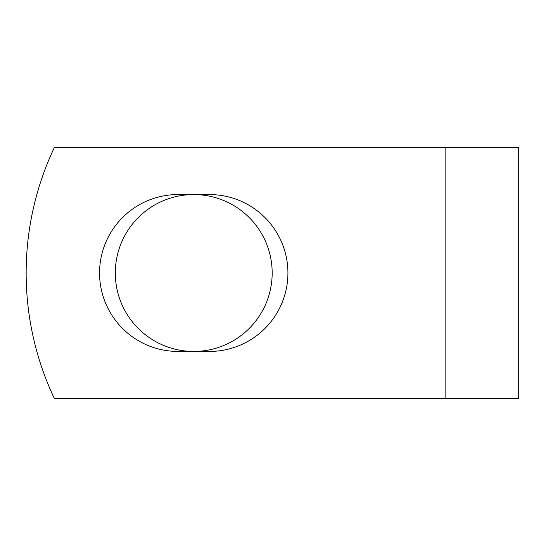 <?xml version="1.0" encoding="UTF-8"?>
<svg xmlns="http://www.w3.org/2000/svg" width="546" height="546" viewBox="0 0 546 546"><rect width="100%" height="100%" fill="white"/><g stroke="black" fill="none" stroke-linecap="round" stroke-linejoin="round"><path stroke-width="0.82" d="M99.556 273A78.433 78.433 0 0 0 177.989 351.433L209.493 351.433A78.433 78.433 0 0 0 287.926 273A78.433 78.433 0 0 0 209.493 194.567L177.989 194.567A78.433 78.433 0 0 0 99.556 273M115.308 273A78.433 78.433 0 0 1 193.741 194.567A78.433 78.433 0 0 1 272.174 273A78.433 78.433 0 0 1 193.741 351.433A78.433 78.433 0 0 1 115.308 273M445.127 147.304L54.45 147.304A293.284 293.284 0 0 0 54.45 398.696L445.127 398.696L445.127 147.304L518.7 147.304L518.7 398.696L445.127 398.696"/></g></svg>
